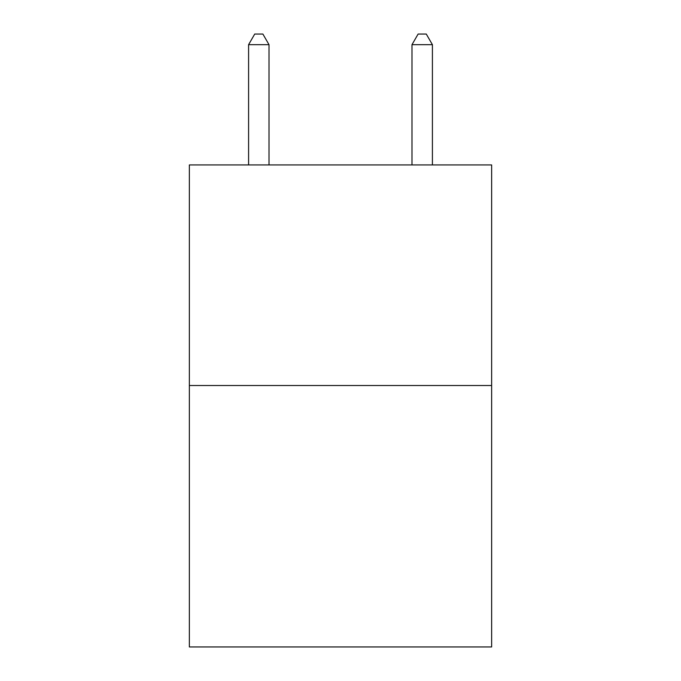 <?xml version="1.0" encoding="UTF-8"?>
<svg xmlns="http://www.w3.org/2000/svg" width="681" height="681" viewBox="0 0 681 681"><rect width="100%" height="100%" fill="white"/><g stroke="black" fill="none" stroke-linecap="round" stroke-linejoin="round"><path stroke-width="1.02" d="M491.639 385.514L491.639 164.93L189.361 164.93L189.361 646.95L491.639 646.95L491.639 385.514L189.361 385.514M269.012 164.93L269.012 44.674L248.591 44.674L248.591 164.93M248.591 44.674L254.72 34.05L262.883 34.05L269.012 44.674M432.409 164.93L432.409 44.674L411.988 44.674L411.988 164.93M411.988 44.674L418.117 34.05L426.28 34.05L432.409 44.674"/></g></svg>
